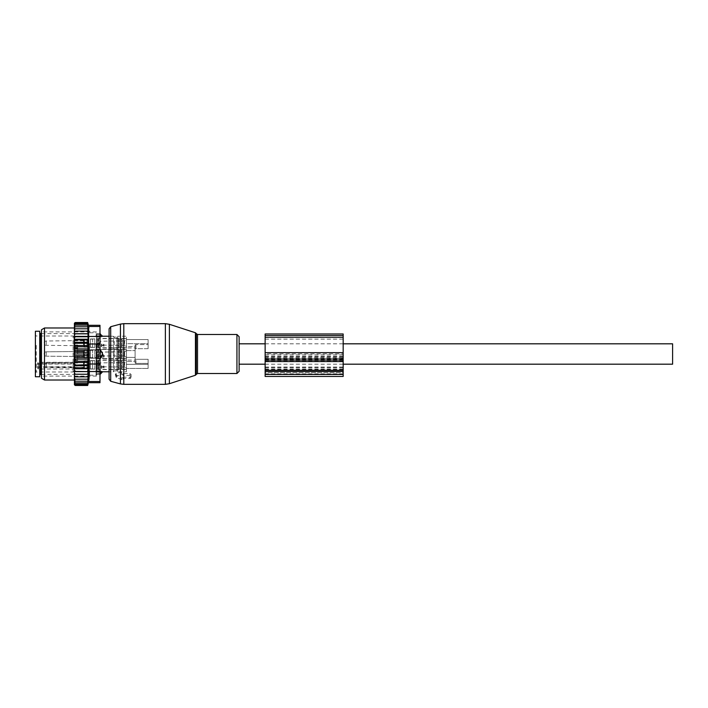 <?xml version="1.0" encoding="UTF-8"?>
<svg xmlns="http://www.w3.org/2000/svg" width="708" height="708" viewBox="0 0 708 708"><rect width="100%" height="100%" fill="white"/><g stroke="black" fill="none" stroke-linecap="round" stroke-linejoin="round"><path stroke-width="0.53" stroke-dasharray="3.54 2.66" d="M121.661 379.638L116.457 377.523A0.867 0.611 180 0 1 116.457 376.461L121.661 374.337A0.867 0.611 180 0 1 122.962 374.868L122.962 375.452L129.9 375.452A0.867 0.611 180 0 1 130.768 376.072L130.768 377.904A0.867 0.611 180 0 1 129.9 378.523L129.9 377.196L123.36 377.187L122.944 379.223A0.867 0.611 180 0 1 121.661 379.638L121.422 378.037L115.351 374.373L116.121 373.364L121.422 372.151L123.36 373.559L129.9 373.559L131.148 374.514L130.75 378.019M122.944 379.223A0.867 0.611 180 0 0 122.962 379.107L122.962 378.523L129.9 378.523M239.127 364.186L239.127 343.814L239.127 364.186M126.431 371.771L126.431 361.469L126.431 371.771L117.758 371.771L116.891 370.904L114.289 370.904L113.422 371.771L109.094 371.771L109.094 336.229L113.422 336.229L113.422 371.771L113.422 336.229L114.289 337.096L114.289 370.904L114.289 337.096L116.891 337.096L116.891 370.904L116.891 337.096L117.758 336.229L117.758 371.771L117.758 336.229L126.431 336.229L126.431 339.557L126.431 336.229M122.962 379.107L123.369 377.47L121.422 378.037M130.768 377.904L131.148 376.355L129.9 377.196M122.962 375.452L123.36 373.559M122.962 378.523L123.36 377.187M148.105 368.443L148.105 359.31L148.105 368.443L126.431 368.443L148.105 368.443L148.105 359.31L135.963 359.31A0.867 0.611 0 0 1 135.095 358.699A0.867 0.611 0 0 0 135.963 359.31L148.105 359.31L148.105 368.443M135.963 363.399L148.105 363.399L135.963 363.399A0.867 0.611 0 0 1 135.095 362.788L135.095 349.301A0.867 0.611 0 0 1 135.963 348.69L148.105 348.69L148.105 339.557L148.105 343.646L126.431 343.646L126.431 364.354L126.431 343.646L148.105 343.646L148.105 348.69L148.105 339.557L148.105 344.601L135.963 344.601L148.105 344.601L148.105 348.69L135.963 348.69A0.867 0.611 0 0 0 135.095 349.301L135.095 345.212A0.867 0.611 0 0 1 135.963 344.601A0.867 0.611 0 0 0 135.095 345.212L135.095 362.788A0.867 0.611 0 0 0 135.963 363.399L135.963 359.31L135.963 363.399M99.987 349.663L96.084 349.663L96.084 371.231L96.084 358.337L99.987 358.337M102.439 336.265L102.439 336.265A3.469 2.496 180 0 0 100.421 334.902L100.421 333.928M99.987 334.902L96.084 334.902L96.084 336.769L96.084 334.902L100.421 334.902L100.421 336.769L96.084 336.769L99.987 336.769M96.084 343.849L96.084 375.178L96.084 343.849M100.421 374.072L100.421 373.098L96.084 373.098L96.084 371.231L96.084 374.072L96.084 373.098L99.987 373.098M100.421 358.337L102.439 355.097A3.469 2.407 180 0 1 100.421 356.407L100.421 358.337L96.084 358.337L96.084 356.407L100.421 356.407L100.421 349.663L96.084 349.663L96.084 351.593L99.987 351.593M99.987 356.407L96.084 356.407L96.084 351.593L100.421 351.593A3.469 2.407 180 0 1 102.439 352.903L102.439 355.097M100.421 349.663L102.439 352.903M102.439 371.735L102.439 371.735A3.469 2.496 180 0 1 100.421 373.098L100.421 371.231L96.084 371.231L99.987 371.231M89.58 343.849L89.58 375.178L89.58 343.849M89.58 344.23L89.58 374.373L89.58 344.23M39.736 364.186L39.736 332.76L39.736 364.186M126.431 346.531L126.431 338.397L126.431 346.531L135.095 346.531L135.095 347.929L135.095 346.531L126.431 346.531M126.431 357.372L126.431 349.23L126.431 358.77L126.431 357.372L135.095 357.372L126.431 357.372M39.736 376.753L39.736 331.247M126.431 369.018L126.431 361.469L126.431 369.018M135.095 361.469L135.095 360.071L135.095 361.469L126.431 361.469L135.095 361.469M96.952 338.982L96.952 347.929L96.952 338.982M96.952 351.717L96.952 358.77L96.952 351.717M35.4 376.753L35.4 331.247M96.952 369.018L96.952 360.071L96.952 369.018M96.952 339.451L96.952 347.389L96.952 339.451M96.952 351.973L96.952 358.23L96.952 351.973M35.4 363.036L35.4 335.141L35.4 363.036M96.952 368.549L96.952 360.611L96.952 368.549M90.447 346.876L90.447 338.937L90.447 346.876M90.447 356.027L90.447 349.77L90.447 356.027M90.447 361.124L90.447 369.063L90.447 361.124M90.447 339.645L90.447 347.177L90.447 339.645M90.447 352.08L90.447 358.009L90.447 352.08M37.568 366.107L37.568 368.133L37.604 364.903L38.436 364.275L38.436 363.045A0.867 0.611 0 0 0 37.568 363.655L37.568 366.107A0.867 0.611 0 0 0 38.436 366.717L38.436 362.284L38.436 363.045L73.11 363.045L73.11 364.018L38.436 364.018A0.867 0.611 180 0 0 37.568 364.629L37.568 363.655M37.568 364.629L38.436 363.877L73.11 363.877L73.11 336.008L73.11 371.992L73.11 367.691L38.436 367.691L38.436 369.036L73.11 369.036A0.867 0.726 180 0 0 73.977 368.31A0.867 0.611 -0 0 0 73.11 367.691L73.11 366.717L38.436 366.717L38.436 367.691A0.867 0.611 0 0 1 37.568 367.08M37.568 368.133L38.436 369.036M90.447 368.355L90.447 360.823L90.447 368.355M83.951 346.681L83.951 339.15L83.951 346.681M83.951 355.92L83.951 349.991L83.951 355.92M73.977 367.337L73.977 336.875L73.977 367.337A0.867 0.611 0 0 0 73.11 366.717L73.11 362.284L73.977 361.416L73.977 362.425L73.977 361.416M83.951 361.319L83.951 368.85L83.951 361.319M83.951 341.07L83.951 345.548L83.951 341.07M83.951 352.858L83.951 356.381L83.951 352.858M73.977 345.495L73.977 348.248L73.977 345L73.977 347.681L73.977 345.495L77.668 345.495L77.668 347.681L77.668 345L77.668 345.495L73.977 345.495M73.977 355.142L73.977 351.619L73.977 355.142M73.977 362.744L73.977 367.222L73.977 362.744M73.977 345.256L73.977 340.778L73.977 345.256M83.951 366.93L83.951 362.452L83.951 366.93M77.668 359.752L77.668 348.248L77.668 359.752L73.977 359.752L77.668 359.752M77.668 348.248L77.668 345L77.668 348.248L73.977 348.248L77.668 348.248M148.105 339.557L126.431 339.557L148.105 339.557M148.105 364.354L126.431 364.354L148.105 364.354M102.589 355.947L103.996 355.381L102.589 353.956L101.182 355.381L102.589 353.956L103.996 355.381L103.996 357.221L102.589 358.053L101.182 357.221L102.589 358.053L103.996 357.221L102.589 356.062L101.182 357.221L102.589 356.062L103.996 357.221L103.996 355.381L102.872 355.947L101.182 355.381L101.182 357.221L101.182 355.381L102.297 355.947L100.421 355.947L100.421 352.053L100.421 355.947L100.421 352.053L100.421 355.947L99.253 354L100.421 352.053L123.466 352.053L123.466 355.947L123.466 352.053L123.466 355.947L123.466 352.053L124.546 351.761L124.546 356.239L124.546 351.761L126.431 350.672L126.431 357.328L126.431 350.672L126.431 354.938L126.431 350.672L124.546 351.761L124.546 356.239L126.431 357.328L124.546 356.239L124.546 351.761L100.421 352.053L99.253 354L100.421 355.947L102.589 355.947M118.625 349.637L118.625 358.549L118.625 349.637M118.625 350.053L118.625 358.115L118.625 350.053M122.095 357.947L122.095 349.885L122.095 357.947M122.095 349.637L122.095 358.549L122.095 349.637M126.431 349.637L126.431 358.549L126.431 349.637M83.951 351.504L83.951 356.602L83.951 351.504M83.951 350.885L83.951 357.248L83.951 350.885M86.987 357.531L86.987 350.318L86.987 357.531M88.288 350.053L88.288 358.115L88.288 350.053M88.288 350.469L88.288 357.682L88.288 350.469M92.615 357.531L92.615 350.318L92.615 357.531M94.783 349.841L94.783 358.337L94.783 349.841M94.783 350.469L94.783 357.682L94.783 350.469M98.253 357.947L98.253 349.885L98.253 357.947M101.182 344.539L102.297 345.115L103.996 344.539L102.589 343.123L101.182 344.539L101.182 346.38L102.589 347.221L103.996 346.38L102.589 345.23L101.182 346.38M118.625 338.796L118.625 347.716L118.625 338.796M100.421 343.716L100.421 341.212L100.421 343.716M118.625 339.212L118.625 347.283L118.625 339.212M122.095 347.115L122.095 339.044L122.095 347.115M122.095 338.796L122.095 347.716L122.095 338.796M126.431 338.796L126.431 347.716L126.431 338.796M126.431 344.097L126.431 346.486L124.546 345.407L124.546 340.92L126.431 339.84L126.431 344.097L126.431 339.84M83.951 340.672L83.951 345.761L83.951 340.672M83.951 340.044L83.951 346.416L83.951 340.044M86.987 346.699L86.987 339.477L86.987 346.699M88.288 339.212L88.288 347.283L88.288 339.212M88.288 339.628L88.288 346.849L88.288 339.628M92.615 346.699L92.615 339.477L92.615 346.699M94.783 339.008L94.783 347.495L94.783 339.008M94.783 339.628L94.783 346.849L94.783 339.628M98.253 347.115L98.253 339.044L98.253 347.115M101.182 366.213L102.297 366.788L103.996 366.213L102.589 364.797L101.182 366.213L101.182 368.054L102.589 368.895L103.996 368.054L102.589 366.903L101.182 368.054M118.625 360.469L118.625 369.39L118.625 360.469M100.421 365.39L100.421 362.885L100.421 365.39M118.625 360.885L118.625 368.957L118.625 360.885M122.095 368.788L122.095 360.717L122.095 368.788M122.095 360.469L122.095 369.39L122.095 360.469M126.431 360.469L126.431 369.39L126.431 360.469M126.431 365.771L126.431 368.16L124.546 367.08L124.546 362.593L126.431 361.514L126.431 365.771L126.431 361.514M83.951 362.337L83.951 367.434L83.951 362.337M83.951 361.717L83.951 368.089L83.951 361.717M86.987 368.372L86.987 361.151L86.987 368.372M88.288 360.885L88.288 368.957L88.288 360.885M88.288 361.301L88.288 368.523L88.288 361.301M92.615 368.372L92.615 361.151L92.615 368.372M94.783 360.682L94.783 369.169L94.783 360.682M94.783 361.301L94.783 368.523L94.783 361.301M98.253 368.788L98.253 360.717L98.253 368.788M74.411 323.22L74.411 380.01L74.411 376.824L88.137 376.842L74.411 376.842L88.137 376.842L87.642 379.205L75.278 379.205L74.411 378.107L74.411 384.78M74.411 378.107L74.411 375.665L75.278 376.842M74.411 376.824L74.411 327.99L74.411 347.734L75.278 346.778L87.642 346.778L88.146 345.548L87.642 343.283L74.411 342.84M88.146 352.283L74.411 352.283L74.411 355.717L88.146 355.717L87.642 354L88.146 348.885L74.411 348.885L74.411 347.734M74.411 348.885L74.411 351.239L75.278 350.363L87.642 350.363M74.411 352.283L74.411 351.239M74.411 355.717L74.411 358.31L75.278 357.637L87.642 357.637L88.146 355.717M74.411 375.665L74.411 362.452L88.146 362.452L87.642 361.222L88.146 359.115L74.411 359.115L74.411 358.31M74.411 359.115L74.411 361.788L75.278 361.222L87.642 361.222M74.411 362.452L74.411 361.788M74.411 324.822L75.278 323.901L74.428 323.901L75.11 322.521L87.686 322.521L75.278 322.521M74.411 333.734L88.146 333.734L87.642 331.158L88.137 331.158L74.411 331.158L88.137 331.158L87.642 328.795L88.093 328.795L74.411 328.795L88.093 328.795L88.04 326.795L74.411 326.795L88.04 326.795L87.96 325.158L74.411 325.158L87.96 325.158L87.642 323.901L75.278 323.901M74.411 325.158L75.278 325.158L74.411 326.114M87.642 325.158L75.278 325.158M74.411 326.795L75.278 326.795L74.411 327.804M87.642 326.795L75.278 326.795M74.411 328.795L75.278 328.795L74.411 329.893M87.642 328.795L75.278 328.795M74.411 331.158L75.278 331.158L74.411 332.335M87.642 331.158L75.278 331.158M88.146 333.734L74.411 333.787M74.411 334.99L75.278 333.831M74.411 336.38L88.146 336.38L87.642 333.831M88.146 336.38L74.411 336.592M74.411 337.902L75.278 336.769M74.411 339.247L88.146 339.247L87.642 336.769M88.146 339.247L87.642 339.929L74.411 339.619M74.411 341.017L75.278 339.929M74.411 342.318L88.146 342.318L87.642 339.929M88.146 342.318L87.642 343.283M74.411 344.309L75.278 343.283M88.146 345.548L74.411 345.548M74.411 346.212L75.278 346.778M74.411 349.69L75.278 350.363M87.642 354L75.278 354L74.411 353.221M74.411 354.779L75.278 354M74.411 356.761L75.278 357.637M74.411 360.266L75.278 361.222M74.411 363.691L75.278 364.717L74.411 365.16M74.411 366.983L75.278 368.071L74.411 368.381M74.411 370.098L75.278 371.231L74.411 371.408M74.411 373.01L75.278 374.169L74.411 374.213M87.642 384.099L74.428 384.099L75.278 384.966L74.774 384.966L87.774 384.966L74.774 384.966L75.11 385.479L87.686 385.479L87.872 384.099L74.428 384.099L87.872 384.099L88.04 381.205L88.093 379.205L75.278 379.205M87.642 381.205L75.278 381.205L74.411 380.196M74.411 381.205L75.278 381.205M87.642 382.842L75.278 382.842L74.411 381.886M74.411 382.842L75.278 382.842M74.411 383.178L75.278 384.099M87.642 322.521L87.774 323.034L74.774 323.034L87.774 323.034L87.872 323.901L74.428 323.901L87.642 323.901M87.642 323.034L75.278 323.034M87.642 384.966L75.278 384.966M87.642 385.479L75.278 385.479M88.898 327.919L89.084 378.284M88.668 326.547L99.987 326.468L99.987 325.308M99.987 382.692L99.987 326.468M88.889 380.108L88.65 381.532L99.987 381.532M96.518 334.601L96.518 376.107L96.518 334.601M96.518 365.027L96.518 370.859L96.518 363.089L96.518 365.027L99.987 365.027L99.987 363.089L99.987 371.983L99.987 365.027L96.518 365.027M96.518 355.124L96.518 363.089L96.518 352.876L96.518 355.124L99.987 355.124L99.987 352.876L99.987 363.089L99.987 355.124L96.518 355.124M96.518 344.911L96.518 352.876L96.518 342.973L96.518 344.911L99.987 344.911L99.987 342.973L99.987 352.876L99.987 344.911L96.518 344.911M96.518 337.141L96.518 342.973L96.518 336.017L96.518 337.141L99.987 337.141L99.987 336.017L99.987 342.973L99.987 337.141L96.518 337.141M96.518 333.884L96.518 336.017L96.518 333.734L99.987 333.734L99.987 336.017L99.987 333.884L96.518 333.884M96.518 371.983L96.518 374.116L96.518 371.983L99.987 371.983L99.987 374.267L99.987 371.983L96.518 371.983M96.518 374.116L99.987 374.116L96.518 374.116M41.471 334.601L41.471 376.107L41.471 334.601M41.471 329.742L41.471 378.258M44.507 380.01L44.507 327.99M87.642 379.205L74.411 379.205M74.411 371.62L88.146 371.62L87.642 374.169L88.146 374.267L74.411 374.267M87.642 374.169L75.278 374.169M88.146 371.62L75.278 371.231M87.642 371.231L88.146 368.753L74.411 368.753M88.146 368.753L87.642 368.071L75.278 368.071M87.642 368.071L88.146 365.682L74.411 365.682M88.146 365.682L87.642 364.717L75.278 364.717M88.146 362.452L87.642 364.717M88.146 359.115L87.642 357.637M88.146 348.885L87.642 346.778M88.146 374.267L87.642 376.842M265.137 376.452L265.137 353.841L343.168 353.841L343.168 376.452M265.137 353.841L265.137 333.972M343.168 353.841L343.168 333.972M265.137 357.867L265.137 337.636L343.168 337.636L343.168 336.999L343.168 337.636L265.137 337.636L265.137 367.567L265.137 357.867L343.168 357.867L343.168 367.567L343.168 337.636L343.168 357.867M343.168 358.478L343.168 372.576L343.168 358.354L265.137 358.478L265.137 372.576L265.137 358.354L343.168 358.478M265.137 372.576L265.137 373.851L265.137 372.576L343.168 372.576L343.168 373.851L343.168 372.576L265.137 372.576M672.6 364.186L672.6 343.814M169.389 383.709L169.389 324.291M165.371 384.347L165.371 323.653M195.443 332.76L195.443 375.24M196.284 374.408L196.284 333.592M123.803 373.559L123.803 323.653M197.514 373.505L197.514 334.495M120.44 372.426L120.44 324.096M236.932 373.505L236.932 334.495M110.696 381.285L110.696 326.715M120.44 383.904L120.44 377.55M122.962 374.868L123.369 373.222M121.661 374.337L121.422 372.151M116.457 376.461L116.121 373.364M116.457 377.523L116.121 375.24M123.803 384.347L123.803 377.196M130.768 376.072L131.148 374.514M129.9 375.452L129.9 373.559M135.963 348.69L135.963 344.601L135.963 348.69M40.604 374.373L40.604 333.627M126.431 350.628L135.095 350.628L126.431 350.628M36.267 345.371L36.267 371.992L36.267 345.371M73.977 363.408A0.867 0.867 0 0 1 73.11 364.275L73.11 363.877A0.867 0.478 180 0 0 73.977 363.408A0.867 0.611 180 0 1 73.11 364.018L38.436 363.877M73.977 362.425A0.867 0.611 180 0 1 73.11 363.045L73.11 362.284L38.436 362.284L37.568 363.151M77.668 362.505L73.977 362.505L77.668 362.505M98.686 349.637L98.686 358.549L98.686 349.637M119.059 357.531L119.059 350.318L119.059 357.531M121.661 357.531L121.661 350.318L121.661 357.531M46.232 351.92L46.232 356.168L46.232 351.92M83.517 351.92L83.517 356.168L83.517 351.92M84.385 357.531L84.385 350.318L84.385 357.531M97.819 357.531L97.819 350.318L97.819 357.531M98.686 338.796L98.686 347.716L98.686 338.796M119.059 346.699L119.059 339.477L119.059 346.699M121.661 346.699L121.661 339.477L121.661 346.699M46.232 341.088L46.232 345.327L46.232 341.088M83.517 341.088L83.517 345.327L83.517 341.088M84.385 346.699L84.385 339.477L84.385 346.699M97.819 346.699L97.819 339.477L97.819 346.699M123.466 342.61L123.466 345.115L123.466 342.61M102.872 345.115L124.546 345.407L124.546 340.92L100.421 341.212L99.253 343.168L100.421 345.115L102.297 345.115M98.686 360.469L98.686 369.39L98.686 360.469M119.059 368.372L119.059 361.151L119.059 368.372M121.661 368.372L121.661 361.151L121.661 368.372M46.232 362.753L46.232 367.001L46.232 362.753M83.517 362.753L83.517 367.001L83.517 362.753M84.385 368.372L84.385 361.151L84.385 368.372M97.819 368.372L97.819 361.151L97.819 368.372M123.466 364.284L123.466 366.788L123.466 364.284M102.872 366.788L124.546 367.08L124.546 362.593L100.421 362.885L99.253 364.832L100.421 366.788L102.297 366.788M99.987 336.486L88.65 336.486M99.987 364.009L88.65 364.009M99.987 343.991L88.65 343.991M99.987 371.514L88.65 371.514M96.518 370.859L99.987 370.859L96.518 370.859M96.518 363.089L99.987 363.089L96.518 363.089M96.518 352.876L99.987 352.876L96.518 352.876M96.518 342.973L99.987 342.973L96.518 342.973M96.518 336.017L99.987 336.017L96.518 336.017M265.137 356.159L343.168 356.159M265.137 359.089L343.168 359.089M265.137 368.903L343.168 368.903M265.137 337.026L343.168 337.026L265.137 336.999M265.137 335.495L343.168 335.495M265.137 374.417L343.168 374.417M265.137 359.399L343.168 359.399M265.137 367.558L343.168 367.558M265.137 367.31L343.168 367.31M265.137 357L343.168 357M265.137 356.301L343.168 356.301M265.137 339.167L343.168 339.167M265.137 369.514L343.168 369.514M265.137 360.93L343.168 360.93M265.137 367.063L343.168 367.063M265.137 370.125L343.168 370.125M265.137 354.805L343.168 354.805M116.041 377.099L115.351 374.373M89.58 332.822L96.084 332.822M89.58 375.178L96.084 375.178M96.084 374.072L99.987 374.072M96.084 333.928L99.987 333.928M41.471 374.373L89.58 374.373M41.471 333.627L89.58 333.627M96.952 347.929L135.095 347.929M96.952 338.397L126.431 338.397M96.952 349.23L126.431 349.23L96.952 349.23M96.952 358.77L126.431 358.77L96.952 358.77M96.952 360.071L135.095 360.071M96.952 369.603L126.431 369.603M90.447 338.937L96.952 338.937M90.447 347.389L96.952 347.389M90.447 358.23L96.952 358.23L90.447 358.23M90.447 349.77L96.952 349.77L90.447 349.77M73.977 336.875L73.11 336.008L36.267 336.008L35.4 335.141M73.977 371.125L73.11 371.992L36.267 371.992L35.4 372.859M90.447 369.063L96.952 369.063M90.447 360.611L96.952 360.611M83.951 339.15L90.447 339.15M83.951 347.177L90.447 347.177M83.951 358.009L90.447 358.009L83.951 358.009M83.951 349.991L90.447 349.991L83.951 349.991M83.951 368.85L90.447 368.85M83.951 360.823L90.447 360.823M73.977 340.778L83.951 340.778M73.977 345.548L83.951 345.548M73.977 356.381L83.951 356.381L73.977 356.381M73.977 351.619L83.951 351.619L73.977 351.619M77.668 363L73.977 363L77.668 363M77.668 360.319L73.977 360.319M77.668 345L73.977 345L77.668 345M77.668 347.681L73.977 347.681M73.977 362.452L83.951 362.452M73.977 367.222L83.951 367.222M118.625 349.451L98.686 349.451L97.819 350.318L94.783 350.318L97.819 350.318L98.686 349.451L118.625 349.451M119.059 357.682L118.625 358.115L122.095 358.115L119.059 357.682M119.059 350.318L118.625 349.885L122.095 349.885L119.059 350.318M126.431 349.451L122.095 349.451L126.431 349.451M126.431 358.549L122.095 358.549L126.431 358.549M46.232 351.832A2.168 2.168 0 0 0 44.073 354A2.168 2.168 0 0 0 46.232 356.168L83.951 356.602L46.232 356.168A2.168 2.168 0 0 1 44.073 354A2.168 2.168 0 0 1 46.232 351.832L83.951 351.398L46.232 351.832M84.385 357.682L88.288 358.115L84.385 357.682M84.385 350.318L88.288 349.885L84.385 350.318M92.615 357.682L88.288 357.682L94.783 358.337L92.615 357.682M92.615 350.318L88.288 350.318L94.783 349.663L92.615 350.318M97.819 357.682L94.783 357.682L97.819 357.682L98.686 358.549L97.819 357.682M118.625 358.549L98.686 358.549L118.625 358.549M123.466 355.947L102.872 355.947L123.466 355.947M103.996 344.539L103.996 346.38M118.625 338.61L98.686 338.61L97.819 339.477L94.783 339.477M122.095 347.283L118.625 347.283M122.095 339.044L118.625 339.044M126.431 338.61L122.095 338.61M126.431 347.716L122.095 347.716M83.951 340.566L46.232 340.999A2.168 2.168 0 0 0 44.073 343.168A2.168 2.168 0 0 0 46.232 345.327L83.951 345.761M88.288 347.283L83.951 346.416M88.288 339.044L83.951 339.911M94.783 347.495L88.288 346.849M94.783 338.831L88.288 339.477M118.625 347.716L98.686 347.716L97.819 346.849L94.783 346.849M103.996 366.213L103.996 368.054M118.625 360.284L98.686 360.284L97.819 361.151L94.783 361.151M122.095 368.957L118.625 368.957M122.095 360.717L118.625 360.717M126.431 360.284L122.095 360.284M126.431 369.39L122.095 369.39M83.951 362.239L46.232 362.673A2.168 2.168 0 0 0 44.073 364.832A2.168 2.168 0 0 0 46.232 367.001L83.951 367.434M88.288 368.957L83.951 368.089M88.288 360.717L83.951 361.584M94.783 369.169L88.288 368.523M94.783 360.505L88.288 361.151M118.625 369.39L98.686 369.39L97.819 368.523L94.783 368.523M96.518 376.107L41.471 376.107M96.518 331.893L41.471 331.893M96.518 374.267L99.987 374.267M96.518 333.734L99.987 333.734M265.137 367.567L343.168 367.567M265.137 358.354L343.168 358.354M265.137 373.851L343.168 373.851M265.137 364.186L343.168 364.186M265.137 343.814L343.168 343.814"/><path stroke-width="1.06" d="M239.127 364.186L239.127 336.698L239.127 371.302L239.127 364.186L265.137 364.186M99.987 333.928L102.589 336.229L109.094 336.229L109.094 328.804L109.094 379.196L109.094 371.771L102.589 371.771L100.421 374.072L100.421 371.231L102.439 371.735A3.469 2.496 180 0 1 100.421 373.098L99.987 373.098M102.439 355.097A3.469 2.407 180 0 1 100.421 356.407L100.421 358.337L102.589 354L100.421 349.663L99.987 356.407M102.439 336.265L100.421 336.769L102.439 336.265A3.469 2.496 0 0 0 100.421 334.902L99.987 336.769M100.421 333.928L99.987 334.902M99.987 371.231L102.439 371.735M39.736 331.247L39.736 376.753L35.4 376.753L35.4 331.247L39.736 331.247M74.411 379.205L74.411 378.107L75.278 379.205L74.411 379.205L75.278 381.205L74.411 381.205L75.278 382.842L74.411 382.842L75.278 384.099L74.428 384.099L75.278 385.479L74.411 384.78L74.411 383.178M88.146 348.885L87.642 350.363L88.146 352.283L74.411 352.283L74.411 348.885L88.146 348.885L87.642 346.778L88.146 345.548L87.642 343.283L88.146 342.318L87.642 339.929L88.146 339.247L87.642 322.521L88.429 325.308L99.987 325.308L99.987 382.692L88.429 382.692L87.642 385.479L88.146 374.267L74.411 374.267L74.411 378.107M74.411 374.267L74.411 360.266L75.278 361.222L87.642 361.222L88.146 362.452L87.642 364.717L74.411 365.16M88.146 352.283L87.642 354L88.146 359.115L74.411 359.115L74.411 360.266M74.411 359.115L74.411 356.761L75.278 357.637L87.642 357.637M88.146 355.717L74.411 355.717L74.411 356.761M74.411 355.717L74.411 353.221L75.278 354L87.642 354M74.411 352.283L74.411 353.221M74.411 348.885L74.411 346.212L75.278 346.778L87.642 346.778M74.411 324.822L75.278 323.901L74.428 323.901L75.278 322.521L74.411 323.22L74.411 346.212M74.411 382.842L74.411 381.886M74.411 381.205L74.411 380.196M74.411 376.842L75.278 376.842L74.411 375.665M87.642 376.842L75.278 376.842M88.146 374.267L74.411 374.213M74.411 373.01L75.278 374.169M74.411 371.62L88.146 371.62L87.642 374.169M88.146 371.62L74.411 371.408M74.411 370.098L75.278 371.231M74.411 368.753L88.146 368.753L87.642 371.231M88.146 368.753L87.642 368.071L74.411 368.381M74.411 366.983L75.278 368.071M74.411 365.682L88.146 365.682L87.642 368.071M88.146 365.682L87.642 364.717M74.411 363.691L75.278 364.717M88.146 362.452L74.411 362.452M74.411 361.788L75.278 361.222M74.411 358.31L75.278 357.637M74.411 354.779L75.278 354M87.642 350.363L75.278 350.363L74.411 351.239M74.411 349.69L75.278 350.363M74.411 347.734L75.278 346.778M74.411 344.309L75.278 343.283L74.411 342.84M74.411 341.017L75.278 339.929L74.411 339.619M74.411 337.902L75.278 336.769L74.411 336.592M74.411 334.99L75.278 333.831L74.411 333.787M74.411 332.335L75.278 331.158L74.411 331.158M74.411 329.893L75.278 328.795L74.411 328.795M74.411 326.795L75.278 326.795L74.411 327.804M74.411 325.158L75.278 325.158L74.411 326.114M87.642 323.034L75.278 323.034M87.642 322.521L75.278 322.521M87.642 385.479L75.278 385.479M87.642 384.966L75.278 384.966M87.642 384.099L75.278 384.099M89.146 331.167L89.146 331.742M88.898 327.919L88.668 326.547M89.084 378.284L88.889 380.108M99.987 364.009L88.65 364.009L88.65 326.468C88.358 324.928 88.358 324.928 88.65 326.468C88.358 324.928 88.358 324.928 88.65 326.468L99.987 326.468M41.471 375.284L41.471 329.742L44.507 327.99L44.507 380.01L41.471 378.258L41.471 375.284M88.65 364.009L88.65 371.514L99.987 371.514M88.65 371.514L89.146 376.833L88.65 381.532C88.358 383.072 88.358 383.072 88.65 381.532C88.358 383.072 88.358 383.072 88.65 381.532L99.987 381.532M87.642 323.901L75.278 323.901M88.146 359.115L87.642 361.222M87.642 379.205L75.278 379.205M87.642 381.205L75.278 381.205M87.642 382.842L75.278 382.842M87.642 325.158L75.278 325.158M87.642 326.795L75.278 326.795M87.642 328.795L75.278 328.795M87.642 331.158L75.278 331.158M88.146 333.734L74.411 333.734M87.642 333.831L75.278 333.831M88.146 336.38L74.411 336.38M87.642 336.769L75.278 336.769M88.146 339.247L74.411 339.247M87.642 339.929L75.278 339.929M88.146 342.318L74.411 342.318M87.642 343.283L75.278 343.283M88.146 345.548L74.411 345.548M265.137 360.009L265.137 376.452L343.168 376.452L343.168 352.655L265.137 352.655L265.137 360.009L343.168 360.009M343.168 352.655L343.168 333.972L265.137 333.972L265.137 352.655M343.168 343.814L672.6 343.814L672.6 364.186L343.168 364.186M169.389 382.506L169.389 383.709L165.371 384.347L165.371 323.653L169.389 324.291L169.389 382.506M195.443 332.76L196.284 333.592L196.284 374.408L195.443 375.24L195.443 332.76L169.389 324.291M165.371 323.653L123.803 323.653L123.803 384.347L165.371 384.347M196.284 333.592L197.514 334.495L197.514 373.505L236.932 373.505L239.127 371.302M123.803 323.653L120.44 324.096L120.44 383.904L110.696 381.285L109.094 379.196M197.514 334.495L236.932 334.495L236.932 373.505M120.44 324.096L110.696 326.715L110.696 381.285M99.987 351.593L100.421 351.593A3.469 2.407 0 0 1 102.439 352.903M41.471 333.627L40.604 333.627L40.604 374.373L41.471 374.373M99.987 343.991L88.65 343.991M99.987 336.486L88.65 336.486M265.137 374.417L343.168 374.417M265.137 371.488L343.168 371.488M265.137 370.284L343.168 370.284M265.137 361.549L343.168 361.549M343.168 335.495L265.137 335.495M195.443 375.24L169.389 383.709M196.284 374.408L197.514 373.505M236.932 334.495L239.127 336.698M110.696 326.715L109.094 328.804M123.803 384.347L120.44 383.904M40.604 374.373L39.736 375.24M40.604 333.627L39.736 332.76M74.411 327.99L44.507 327.99M74.411 380.01L44.507 380.01M239.127 343.814L265.137 343.814"/></g></svg>
